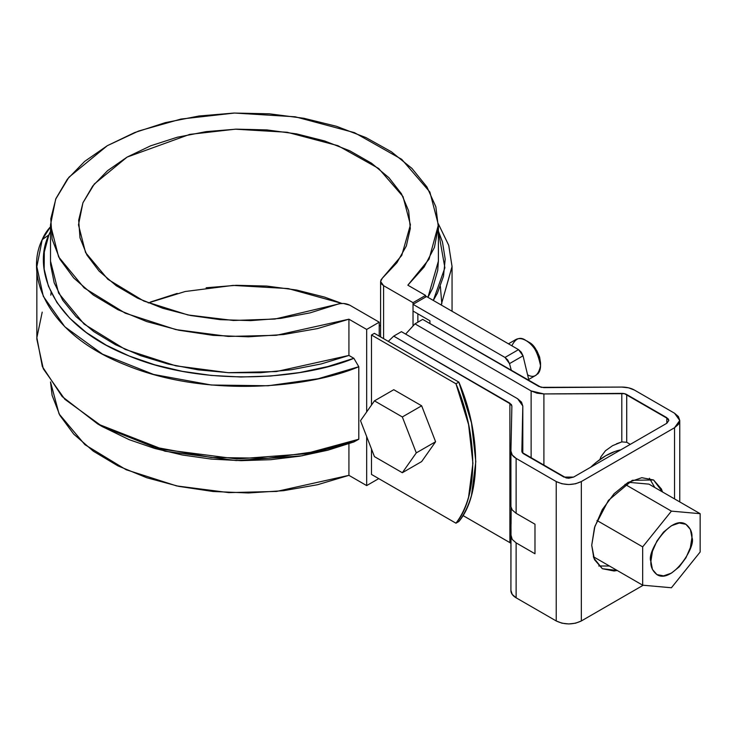 <?xml version="1.0" encoding="UTF-8"?>
<svg xmlns="http://www.w3.org/2000/svg" width="737" height="737" viewBox="0 0 737 737"><rect width="100%" height="100%" fill="white"/><g stroke="black" fill="none" stroke-linecap="round" stroke-linejoin="round"><path stroke-width="1.11" d="M371.494 335.013L455.954 383.774L468.594 424.576L472.914 463.278L468.594 496.987C465.71 507.167 461.5 515.9 455.954 523.196L371.494 474.435L455.954 523.196L458.847 521.52L455.954 523.196C478.322 496.784 478.322 436.009 455.954 383.774L458.847 382.107L471.496 422.909L475.816 461.611L471.496 495.319C468.612 505.49 464.402 514.223 458.847 521.52C481.215 495.117 481.215 434.342 458.847 382.107L374.387 333.336L458.847 382.107L455.954 383.774L371.494 335.013L371.494 405.074L371.494 335.013L374.387 333.336L371.494 335.013M371.494 448.99L371.494 474.435L371.494 448.99M417.861 322.189L417.861 313.824L417.861 322.189M413.024 302.667L413.024 325.533L413.024 302.667L383.599 285.68L381.582 284.021L380.642 282.068L380.909 280.051L382.328 278.199L380.596 281.497L383.599 285.68L383.599 338.651L383.599 285.68L413.024 302.667L425.581 295.417L425.581 297.094L425.581 295.417L413.024 302.667M102.25 426.585L129.261 439.703L154.844 448.492L182.398 455.005L211.316 459.087L240.971 460.662L270.691 459.685L299.839 456.175L327.772 450.224L353.871 441.951L358.799 439.224L358.799 366.722L353.871 358.302L348.923 355.446L348.923 319.195L366.667 329.439L379.223 322.189L349.789 305.192C345.773 303.202 341.452 302.953 336.846 304.464L310.028 312.884L281 318.329L250.737 320.613L220.262 319.665L190.597 315.5L162.766 308.278L137.69 298.227L116.225 285.698L99.099 271.115L86.883 254.965L80.001 237.793L78.675 220.188L82.959 202.739L92.705 186.046L107.584 170.652L127.096 157.101L150.569 145.843L177.221 137.248L206.139 131.628L236.365 129.15L266.858 129.915L296.596 133.885L324.566 140.942L349.826 150.827L371.531 163.218L388.933 177.7L401.444 193.767L408.648 210.893L410.306 228.488L406.345 245.965L396.921 262.722L382.328 278.199L401.748 255.435L410.426 224.859L403.019 196.567L378.671 168.487L337.951 145.686L287.144 132.264L235.296 129.187L189.695 134.401L127.096 157.101L94.299 184.029L82.922 202.832L78.481 224.859L85.556 252.542L107.86 279.295L143.816 301.055L187.953 314.966L233.426 320.475L274.846 319.066L340.043 303.644L343.543 303.487L349.789 305.192L379.223 322.189L379.223 336.127L379.223 322.189L366.667 329.439L366.667 411.937L366.667 329.439L348.923 319.195L276.264 335.317L228.249 336.44L175.857 329.596L125.244 313.179L84.119 287.863L58.619 256.891L50.512 224.859L55.68 199.165L68.946 177.212L107.316 145.686L138.547 131.057L180.998 119.053L234.559 113.037L295.251 116.796L354.469 132.651L401.711 159.33L429.864 192.016L438.395 224.859L429.045 259.212L407.847 285.182L425.581 295.417L407.847 285.182L424.116 267.024L434.397 247.466L438.349 227.143L435.843 206.756L426.953 186.968L411.983 168.451L391.421 151.804L365.967 137.598L336.468 126.294L303.893 118.279L269.346 113.811L233.961 113.056L198.926 116.013L165.41 122.609L134.53 132.614L107.316 145.686L84.672 161.394L67.343 179.229L55.929 198.575L50.798 218.806L52.115 239.23L59.844 259.175L73.728 277.987L93.304 295.021L117.911 309.715L146.737 321.581L178.824 330.222L213.094 335.363L248.415 336.809L283.598 334.524L317.481 328.591L348.923 319.195L348.923 355.446L321.194 363.94L291.447 369.744L260.465 372.701L229.069 372.729L198.078 369.836L168.294 364.087L140.518 355.639L115.451 344.723L93.774 331.604L76.049 316.643L62.737 300.235L54.179 282.787L50.613 264.776L50.512 260.861M366.667 436.544L366.667 485.591L378.735 478.617L366.667 485.591L366.667 436.544M50.512 224.859L50.512 261.11L58.619 293.142L84.119 324.114L125.244 349.43L175.857 365.847L228.249 372.692L276.264 371.568L348.923 355.446L353.871 358.302C304.786 378.892 204.812 387.8 128.468 355.722C50.798 324.75 32.474 268.084 48.863 234.946L44.312 251.934L44.165 269.125L48.412 286.131L56.979 302.594L69.665 318.144L86.201 332.442L106.211 345.174L129.261 356.045L154.844 364.843L182.398 371.347L211.316 375.437L240.971 377.003L270.691 376.027L299.839 372.526L327.772 366.575L353.871 358.302L358.799 366.722C308.398 388.196 204.96 397.925 125.382 364.87C44.432 332.949 25.15 274.017 42.212 239.636A92.89 53.626 0 0 1 50.512 226.747L42.212 239.636L48.863 234.946A86.063 49.683 180 0 1 50.512 231.427L48.863 234.946L42.212 239.636L36.85 266.683L43.299 296.32L64.819 326.777L102.563 354.175L153.582 374.451L211.307 385.009L268.121 385.764L318.2 378.726L358.799 366.722L358.799 439.224L305.063 453.817L236.909 458.967L162.831 449.395L97.653 423.932L62.148 396.524L42.341 366.584L36.868 337.693L42.212 312.129M380.596 326.205L379.223 325.081M206.139 287.771L236.365 285.302L266.858 286.067L296.596 290.037L324.566 297.094L341.968 303.469L288.195 288.572L233.021 285.412L185.153 291.511L148.229 302.935M97.653 423.932L102.48 426.723L165.06 451.228L236.218 460.579L301.884 455.834L353.871 441.951L358.799 439.224L318.2 451.228L268.121 458.257L211.307 457.502L153.582 446.954L102.563 426.677L64.819 399.27L43.299 368.813L36.85 339.186L36.85 266.683M438.395 224.859L438.395 261.11L427.957 297.343L432.61 288.241L437.732 270.359L438.395 260.741M438.395 231.132L442.467 241.985L445.194 259.102L443.499 276.264L437.428 293.086L433.319 300.438L444.89 267.817L438.395 231.132M441.177 304.98L452.057 266.481L448.704 245.255L438.386 223.919L448.741 245.366L452.057 266.683L441.177 304.98M50.521 381.95L59.061 413.899L84.902 444.669L126.138 469.736L176.659 485.923L228.829 492.62L276.605 491.432L348.923 475.347L348.923 443.748L348.923 475.347L366.667 485.591L348.923 475.347L317.481 484.743L283.598 490.676L248.415 492.961L213.094 491.505L178.824 486.374L146.737 477.733L117.911 465.867L93.304 451.173L73.728 434.13L59.844 415.327L52.115 395.382L50.512 381.95M177.221 293.4L150.569 301.995M612.585 445.664L605.455 450.749L600.941 456.765L599.9 459.519L600.941 456.765L605.455 450.749L612.585 445.664L621.807 441.896L621.807 393.383A6.826 3.943 180 0 1 626.717 394.535L626.717 442.283L621.807 441.896L621.807 393.383L543.906 393.936L531.128 390.932L531.128 458.128L531.128 390.932L414.959 323.856L422.688 319.397L541.115 387.33L621.669 387.072L628.587 387.828L634.446 390.076L674.548 413.227L678.399 416.552L679.754 420.477L678.399 424.401L674.548 427.727L581.336 481.547L575.579 483.767L568.78 484.541L561.99 483.767L556.223 481.547L516.121 458.386L512.233 455.005L510.925 451.007L511.883 406.041L511.377 404.502L393.705 336.127L401.435 331.668L517.614 398.735L521.501 402.126L522.809 406.115L521.851 451.09L522.349 452.619L566.173 477.935L568.78 478.239L573.616 477.079L666.828 423.268L668.827 420.477L668.302 418.966L624.46 393.669L543.906 393.936L536.997 393.18L531.128 390.932L414.959 323.856L405.626 334.082M414.959 323.856L422.688 319.397L538.858 386.474L543.777 387.625L621.669 387.072A17.762 10.254 180 0 1 634.446 390.076L674.548 413.227L679.754 420.477L674.548 427.727L674.548 498.912L674.548 427.727L581.336 481.547L581.336 620.959L643.217 585.233L581.336 620.959L575.579 623.189L568.78 623.963L561.99 623.189L556.223 620.959L516.121 597.808L512.233 594.418L510.925 590.429A17.762 10.254 0 0 0 510.916 590.558A17.762 10.254 0 0 0 516.121 597.808L516.121 542.874L512.224 539.438L510.925 534.841L511.137 507.94L511.063 523.915M509.903 542.635L462.928 515.513L509.884 542.616L509.884 403.203L393.705 336.127L388.279 341.36M522.809 453.154L522.809 406.013L522.809 453.154L522.809 406.115L521.851 451.09A6.826 3.943 180 0 0 521.851 451.136A6.826 3.943 180 0 0 523.85 453.928L563.952 477.079L573.616 477.079L666.828 423.268L666.828 417.686L666.828 423.268L668.827 420.477L666.828 417.686L626.717 394.535L626.717 442.283L630.301 444.356L626.717 442.283M591.728 545.26L594.483 527.655L602.332 509.553L614.087 493.707L627.942 482.514L641.807 477.696L653.562 479.98L661.411 489.018L662.545 491.984L653.562 479.98L632.328 480.294L608.403 500.414L594.916 526.246L591.728 545.26L594.483 559.669L602.332 568.706L593.801 558.001L591.728 545.26M617.219 570.493L614.087 570.991L602.332 568.706L617.219 570.484M654.815 487.516L649.408 478.258M598.766 565.97L609.49 566.025M543.906 393.936L543.906 465.508L543.906 393.936M621.807 441.896L616.454 443.803M510.925 535.191L510.925 590.429M510.916 590.558L511.008 528.622M510.925 451.274L510.925 506.605L512.215 509.958L516.121 513.321L534.979 524.2L534.979 553.763L516.121 542.874L516.121 597.808L556.223 620.959L556.223 481.547L516.121 458.386L516.121 513.321L534.979 524.2L534.979 553.763L516.121 542.874L512.224 539.438L510.925 534.841M581.336 481.547L581.336 620.959C572.971 624.875 564.597 624.875 556.223 620.959L556.223 481.547C564.597 485.453 572.971 485.453 581.336 481.547M512.215 509.958L516.121 513.321L516.121 458.386A17.762 10.254 180 0 1 510.916 451.136A17.762 10.254 180 0 1 510.925 451.007L511.883 406.041L509.884 403.203L509.884 542.616L510.916 543.39M510.925 506.605L510.916 451.136M393.705 336.127L401.435 331.668L517.614 398.735L522.809 405.986M593.349 556.711L642.673 585.187L642.673 546.872L671.416 511.128L700.15 513.689L700.15 552.004L671.416 587.758L642.673 585.187L671.416 587.758L700.15 552.004L700.15 513.689L671.416 511.128L642.673 546.872L642.673 585.187L593.349 556.711M596.988 520.497L642.673 546.872L596.988 520.497M648.956 484.135L700.15 513.689L648.956 484.135L628.339 482.293L648.956 484.135M625.022 484.338L671.416 511.128L625.022 484.338M650.891 561.29L652.448 551.322L656.897 541.059L663.558 532.077L671.416 525.739L679.265 523.003L685.926 524.302L690.376 529.424L691.942 537.586L690.376 547.563L685.926 557.817L679.265 566.799L671.416 573.137L663.558 575.873L656.897 574.574L652.448 569.461L650.891 561.29C650.449 566.513 652.457 570.945 656.897 574.574C671.951 584.588 696.548 546.209 691.942 537.586C692.375 532.363 690.376 527.941 685.926 524.302C670.873 514.288 646.275 552.667 650.891 561.29M620.812 449.828C610.761 451.928 600.701 457.732 590.65 467.249L596.307 462.265L605.731 455.752L615.155 451.385L620.812 449.828M426.548 296.532L518.526 349.633L521.262 352.194L523.03 355.814L529.028 380.799L523.03 355.814L509.507 363.617L507.738 359.997L505.002 357.445L518.526 349.633L426.548 296.532L413.024 304.344L413.024 311.032L429.929 320.788L413.024 311.032L413.024 304.344L426.548 296.532M505.002 357.445L413.024 304.344L505.002 357.445L518.526 349.633L523.03 355.814L509.507 363.617L511.386 370.61L509.507 363.617L505.002 357.445M429.929 320.788L429.929 323.58L429.929 320.788M393.77 389.707L421.656 405.801L435.604 441.739L421.656 461.574L402.338 472.721L374.451 456.627L360.513 420.689L374.451 400.854L402.338 416.958L416.285 452.887L402.338 472.721L421.656 461.574L435.604 441.739L416.285 452.887L402.338 472.721L374.451 456.627L360.513 420.689L374.451 400.854L402.338 416.958L416.285 452.887L435.604 441.739L421.656 405.801L402.338 416.958L421.656 405.801L393.77 389.707L374.451 400.854L393.77 389.707M537.568 374.11A20.489 11.829 -120 0 0 539.023 357.39A20.489 11.829 -120 0 0 526.043 340.595A20.489 11.829 -120 0 0 514.509 340.531M540.534 362.899L539.613 357.03L536.997 350.996L533.081 345.717L528.457 341.986C534.168 344.492 538.185 351.457 540.534 362.899L540.534 365.69C537.724 351.964 532.888 343.599 526.043 340.595C520.368 336.394 515.633 338.126 511.847 345.782M527.803 374.949C534.242 378.44 538.489 375.354 540.534 365.69M526.043 340.595L528.457 341.986M51.093 292.313L50.816 295.159M440.376 286.426L441.822 303.856M380.596 336.92L380.596 281.562M452.057 311.254L452.057 266.683M679.754 420.477L679.754 501.915M508.447 343.82L515.799 339.573M528.751 379.417L536.287 375.069"/></g></svg>
